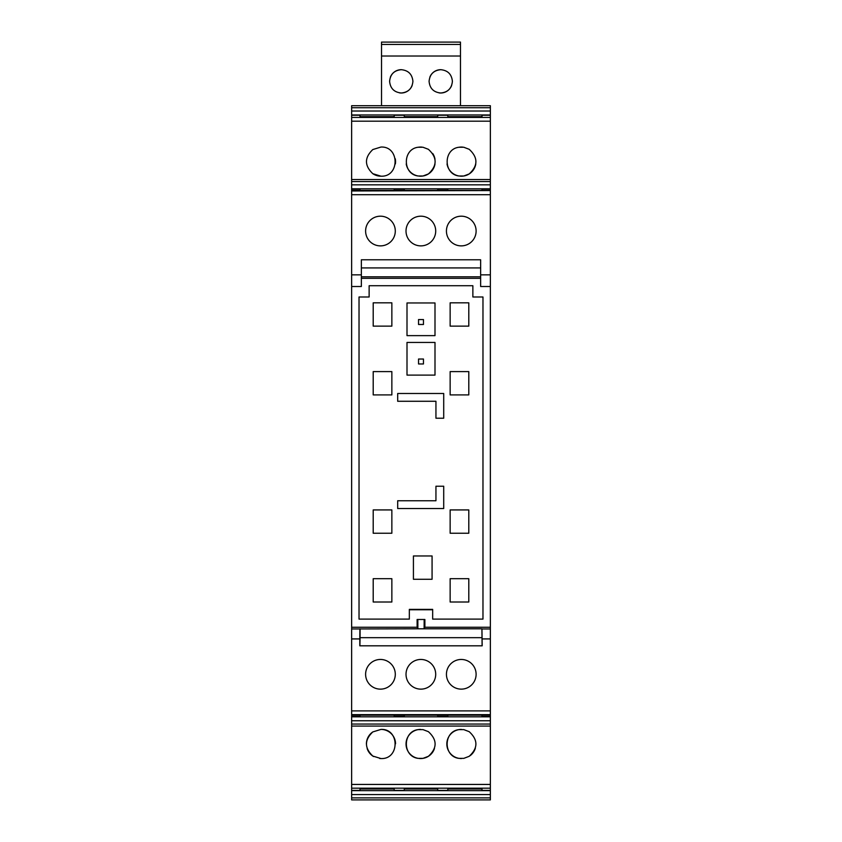 <?xml version="1.0" encoding="UTF-8"?>
<svg xmlns="http://www.w3.org/2000/svg" width="842" height="842" viewBox="0 0 842 842"><rect width="100%" height="100%" fill="white"/><g stroke="black" fill="none" stroke-linecap="round" stroke-linejoin="round"><path stroke-width="1.26" d="M397.687 393.498L443.713 393.498L443.713 418.221L435.945 418.221L435.945 401.276L397.687 401.276L397.687 393.498M482.971 296.994L482.971 619.102L432.662 619.102L432.662 609.387L409.338 609.387L409.338 619.102L359.029 619.102L359.029 296.994L369.133 296.994L369.133 285.722L472.867 285.722L472.867 296.994L482.971 296.994M432.072 555.962L432.072 579.275L413.422 579.275L413.422 555.962L432.072 555.962M450.144 578.696L450.144 602.009L468.794 602.009L468.794 578.696L450.144 578.696M391.856 578.696L391.856 602.009L373.206 602.009L373.206 578.696L391.856 578.696M468.794 394.909L450.144 394.909L450.144 371.596L468.794 371.596L468.794 394.909M468.794 302.825L468.794 326.138L450.144 326.138L450.144 302.825L468.794 302.825M391.856 394.909L373.206 394.909L373.206 371.596L391.856 371.596L391.856 394.909M373.206 302.825L373.206 326.138L391.856 326.138L391.856 302.825L373.206 302.825M391.856 509.926L391.856 533.239L373.206 533.239L373.206 509.926L391.856 509.926M468.794 509.926L468.794 533.239L450.144 533.239L450.144 509.926L468.794 509.926M434.998 335.632L434.998 302.962L407.002 302.962L407.002 335.632L434.998 335.632M407.002 342.441L407.002 375.1L434.998 375.1L434.998 342.441L407.002 342.441M435.945 486.223L435.945 500.748L397.687 500.748L397.687 508.515L443.713 508.515L443.713 486.223L435.945 486.223M351.64 627.269L417.116 627.269L417.885 628.806L351.64 628.974L351.64 274.85L361.355 274.85L361.355 286.501L351.64 286.501M351.64 274.85L351.64 194.713L490.36 194.713L490.36 627.269L424.884 627.269L424.884 619.491L417.116 619.491L417.116 627.269M361.355 278.334L480.645 278.334M409.338 609.976A1.568 1.568 0 0 1 410.117 609.766L431.883 609.766A1.568 1.568 0 0 1 432.662 609.976M431.883 609.766L431.883 609.65A1.684 1.684 0 0 1 432.662 609.84M409.338 609.84A1.684 1.684 0 0 1 410.117 609.65L410.117 609.387M431.883 609.387L410.117 609.766M423.463 324.486L418.537 324.486L418.537 319.55L423.463 319.55L423.463 324.486M418.537 359.029L423.463 359.029L423.463 363.965L418.537 363.965L418.537 359.029M351.64 194.713L351.64 105.703L490.36 105.703L490.36 117.417L351.64 117.417M351.64 797.879L490.36 797.879L490.36 799.9L351.64 799.9L351.64 790.638L490.36 790.638L490.36 710.89L351.64 710.89L351.64 628.974M490.36 726.078L351.64 726.078L351.64 790.638M351.64 726.078L351.64 716.542L359.997 716.542L359.997 715.184M490.36 714.648L351.64 714.648L351.64 716.542M351.64 714.648L351.64 710.89M490.36 274.85L480.645 274.85L480.645 259.789L361.355 259.789L361.355 274.85M361.355 276.797L480.645 276.797M480.645 274.85L480.645 286.501L490.36 286.501M490.36 627.269L490.36 710.89M490.36 797.879L490.36 790.638M351.64 181.556L490.36 181.556L490.36 117.417M490.36 181.556L490.36 184.84L351.64 184.84M351.64 190.555L490.36 190.555L490.36 184.84M490.36 190.555L351.64 190.966M490.36 194.713L490.36 190.966M424.884 627.269L424.115 628.806L481.929 628.806L482.192 645.814L359.808 645.814L359.808 638.92L351.64 638.92M490.36 628.974L482.098 628.974M424.168 619.491L424.115 628.806L417.885 628.806L417.832 619.491M406.181 233.234A14.84 14.84 0 0 1 418.663 216.352A14.84 14.84 0 0 1 435.546 228.845A14.84 14.84 0 0 1 423.063 245.717A14.84 14.84 0 0 1 406.181 233.234M395.087 228.571A14.84 14.84 0 0 1 382.921 245.675A14.84 14.84 0 0 1 365.817 233.508A14.84 14.84 0 0 1 377.984 216.394A14.84 14.84 0 0 1 395.087 228.571M475.909 228.571A14.84 14.84 0 0 1 463.742 245.675A14.84 14.84 0 0 1 446.639 233.508A14.84 14.84 0 0 1 458.806 216.394A14.84 14.84 0 0 1 475.909 228.571M359.997 190.418L359.997 189.071L351.64 189.071M372.817 173.694L380.984 176.189C399.782 177.083 399.782 146.15 380.984 147.045L372.817 149.55C364.375 157.591 364.375 165.642 372.817 173.694A14.567 14.567 0 0 0 380.984 176.189M469.183 149.297L463.784 147.245L459.037 147.245C443.187 148.939 443.187 174.305 459.037 175.999L463.784 175.999L469.183 173.947C478.13 165.727 478.13 157.507 469.183 149.297M422.979 147.245L418.242 147.245C402.392 148.939 402.392 174.305 418.242 175.999L422.979 175.999L428.378 173.947C437.335 165.727 437.335 157.507 428.378 149.297L422.979 147.245M359.997 117.417L359.997 115.238L351.64 115.238M351.64 790.364L359.997 790.364L359.997 788.186M372.817 756.063L380.984 758.558C399.782 759.452 399.782 728.519 380.984 729.414L372.817 731.919C364.375 739.96 364.375 748.012 372.817 756.063M469.183 756.316C478.13 748.096 478.13 739.876 469.183 731.666L463.784 729.614L459.037 729.614C443.187 731.309 443.187 756.674 459.037 758.368L463.784 758.368L469.183 756.316M422.979 758.368L428.378 756.316C437.335 748.096 437.335 739.876 428.378 731.666L422.979 729.614L418.242 729.614C402.392 731.309 402.392 756.674 418.242 758.368L422.979 758.368M490.36 638.92L482.192 638.92M447.218 679.052A14.84 14.84 0 0 1 456.522 660.244A14.84 14.84 0 0 1 475.33 669.548A14.84 14.84 0 0 1 466.026 688.356A14.84 14.84 0 0 1 447.218 679.052M435.103 670.127A14.84 14.84 0 0 1 425.042 688.546A14.84 14.84 0 0 1 406.623 678.473A14.84 14.84 0 0 1 416.685 660.054A14.84 14.84 0 0 1 435.103 670.127M365.817 676.789A14.84 14.84 0 0 1 377.963 659.665A14.84 14.84 0 0 1 395.087 671.811A14.84 14.84 0 0 1 382.942 688.935A14.84 14.84 0 0 1 365.817 676.789M359.902 628.974L359.808 638.92M480.645 267.924L361.355 267.924M490.36 716.542L482.003 716.542L482.003 715.184M482.003 788.186L482.003 790.364L490.36 790.364M482.003 117.417L482.003 115.238L490.36 115.238M482.003 190.418L482.003 189.071L490.36 189.071M482.098 645.814L481.929 628.806M481.929 637.678L360.071 637.678L360.071 628.806M359.902 645.814L360.071 637.678M447.807 190.418L447.807 189.071L437.703 189.071L437.703 190.418M404.297 190.418L404.297 189.071L394.193 189.071L394.193 190.418M395.361 163.948A14.567 14.567 0 0 0 395.266 158.749M460.142 176.136A14.567 14.567 0 0 0 475.793 163.948M462.679 147.108A14.567 14.567 0 0 0 458.985 147.255M447.028 163.948A14.567 14.567 0 0 0 459.037 175.999M419.337 176.136A14.567 14.567 0 0 0 434.998 163.948M434.998 159.285A14.567 14.567 0 0 0 432.714 153.497M421.884 147.108A14.567 14.567 0 0 0 418.19 147.255M406.223 163.948A14.567 14.567 0 0 0 418.242 175.999M447.807 117.417L447.807 115.238L437.703 115.238L437.703 117.417M404.297 117.417L404.297 115.238L394.193 115.238L394.193 117.417M447.807 788.186L447.807 790.364L437.703 790.364L437.703 788.186M404.297 788.186L404.297 790.364L394.193 790.364L394.193 788.186M372.817 731.919A14.567 14.567 0 0 0 366.407 744.044M367.175 748.643A14.567 14.567 0 0 0 373.574 756.537M379.71 758.505A14.567 14.567 0 0 0 380.984 758.558M395.551 743.802A14.567 14.567 0 0 0 380.984 729.414M470.057 755.716A14.567 14.567 0 0 0 475.351 748.222M461.405 729.414A14.567 14.567 0 0 0 446.839 744.37A14.567 14.567 0 0 0 459.037 758.368M460.142 758.505A14.567 14.567 0 0 0 461.405 758.558M419.337 758.505A14.567 14.567 0 0 0 434.451 748.538M420.611 729.414A14.567 14.567 0 0 0 406.044 744.044A14.567 14.567 0 0 0 418.242 758.368M394.193 715.184L394.193 716.542L404.297 716.542L404.297 715.184M447.807 715.184L447.807 716.542L437.703 716.542L437.703 715.184M460.479 44.437L460.479 42.1L381.521 42.1L381.521 44.437L460.479 44.437L460.479 105.703M381.521 44.437L381.521 105.703M381.521 56.025L460.479 56.025M451.638 85.463A11.662 11.662 0 0 1 440.734 92.999C447.818 92.315 451.701 88.421 452.396 81.348C451.701 74.264 447.818 70.381 440.734 69.686C433.662 70.381 429.778 74.264 429.083 81.348C429.767 88.421 433.662 92.315 440.734 92.999A11.662 11.662 0 0 1 438.998 92.873M412.159 85.474A11.662 11.662 0 0 1 401.266 92.999C408.338 92.315 412.222 88.421 412.917 81.348C412.233 74.264 408.338 70.381 401.266 69.686C394.182 70.381 390.299 74.264 389.604 81.348C390.299 88.421 394.182 92.315 401.266 92.999A11.662 11.662 0 0 1 399.518 92.873M429.841 77.201A11.662 11.662 0 0 1 440.734 69.686M390.362 77.211A11.662 11.662 0 0 1 401.266 69.686M351.64 188.797L490.36 188.797M351.64 121.174L490.36 121.174M482.003 116.638L447.807 116.638M437.703 116.638L404.297 116.638M394.193 116.638L359.997 116.638M351.64 114.965L490.36 114.965M351.64 111.018L490.36 111.018M351.64 107.734L490.36 107.734M490.36 794.585L351.64 794.585M482.003 788.975L447.807 788.975M437.703 788.975L404.297 788.975M394.193 788.975L359.997 788.975M351.64 784.439L490.36 784.439M490.36 724.046L351.64 724.046M490.36 720.763L351.64 720.763M490.36 716.816L351.64 716.816M351.64 715.058L490.36 715.058M490.36 190.418L351.64 190.418M490.36 179.535L351.64 179.535M351.64 788.186L490.36 788.186M351.64 715.184L490.36 715.184"/></g></svg>
